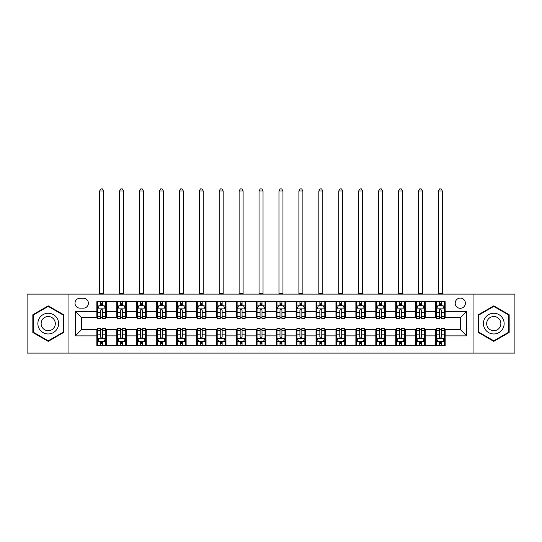 <?xml version="1.0" encoding="UTF-8"?>
<svg xmlns="http://www.w3.org/2000/svg" width="542" height="542" viewBox="0 0 542 542"><rect width="100%" height="100%" fill="white"/><g stroke="black" fill="none" stroke-linecap="round" stroke-linejoin="round"><path stroke-width="0.81" d="M460.3 298.1A5.102 5.102 0 0 0 455.199 303.202A5.102 5.102 0 0 0 460.3 308.303A5.102 5.102 0 0 0 465.402 303.202A5.102 5.102 0 0 0 460.3 298.1M473.058 353.099L514.9 353.099L514.9 294.116L473.058 294.116L473.058 353.099L68.942 353.099L68.942 294.116L27.1 294.116L27.1 353.099L68.942 353.099M79.945 308.141L83.454 308.141A4.939 4.939 0 0 0 88.393 303.202A4.939 4.939 0 0 0 83.454 298.263L79.945 298.263A4.939 4.939 0 0 0 75.006 303.202A4.939 4.939 0 0 0 79.945 308.141M473.058 294.116L68.942 294.116M96.842 335.877L75.324 335.877L75.324 311.332L96.842 311.332L96.842 317.707L81.7 317.707L81.7 329.502L96.842 329.502L96.842 345.525L445.158 345.525L445.158 329.502L460.3 329.502L460.3 317.707L445.158 317.707L445.158 311.332L466.676 311.332L466.676 335.877L445.158 335.877M445.158 311.332L445.158 301.684L96.842 301.684L96.842 311.332M435.592 301.684L435.592 317.707L436.391 317.707M439.42 317.707L441.33 317.707M444.359 317.707L445.158 317.707M435.592 317.707L424.433 317.707M415.667 301.684L415.667 317.707L416.466 317.707M419.494 317.707L421.405 317.707M415.667 317.707L404.508 317.707M395.741 301.684L395.741 317.707L396.534 317.707M399.562 317.707L401.48 317.707M395.741 317.707L384.583 317.707M375.816 301.684L375.816 317.707L376.609 317.707M379.637 317.707L381.554 317.707M375.816 317.707L364.658 317.707M355.884 301.684L355.884 317.707L356.683 317.707M359.712 317.707L361.622 317.707M355.884 317.707L344.726 317.707M335.959 301.684L335.959 317.707L336.758 317.707M339.787 317.707L341.697 317.707M335.959 317.707L324.8 317.707M316.033 301.684L316.033 317.707L316.833 317.707M319.861 317.707L321.772 317.707M316.033 317.707L304.875 317.707M296.108 301.684L296.108 317.707L296.908 317.707M299.936 317.707L301.847 317.707M296.108 317.707L284.95 317.707M276.183 301.684L276.183 317.707L276.976 317.707M280.004 317.707L281.921 317.707M276.183 317.707L265.024 317.707M256.258 301.684L256.258 317.707L257.05 317.707M260.079 317.707L261.996 317.707M256.258 317.707L245.092 317.707M236.326 301.684L236.326 317.707L237.125 317.707M240.153 317.707L242.064 317.707M236.326 317.707L225.167 317.707M216.4 301.684L216.4 317.707L217.2 317.707M220.228 317.707L222.139 317.707M216.4 317.707L205.242 317.707M196.475 301.684L196.475 317.707L197.274 317.707M200.303 317.707L202.213 317.707M196.475 317.707L185.317 317.707M176.55 301.684L176.55 317.707L177.342 317.707M180.378 317.707L182.288 317.707M176.55 317.707L165.391 317.707M156.624 301.684L156.624 317.707L157.417 317.707M160.446 317.707L162.363 317.707M156.624 317.707L145.466 317.707M136.692 301.684L136.692 317.707L137.492 317.707M140.52 317.707L142.438 317.707M136.692 317.707L125.534 317.707M116.767 301.684L116.767 317.707L117.567 317.707M120.595 317.707L122.506 317.707M116.767 317.707L105.609 317.707M96.842 317.707L97.641 317.707M100.67 317.707L102.58 317.707M96.842 329.502L97.641 329.502M100.67 329.502L102.58 329.502M105.609 329.502L106.408 329.502L106.408 345.525M117.567 329.502L106.408 329.502M120.595 329.502L122.506 329.502M125.534 329.502L126.333 329.502L126.333 345.525M137.492 329.502L126.333 329.502M140.52 329.502L142.438 329.502M145.466 329.502L146.259 329.502L146.259 345.525M157.417 329.502L146.259 329.502M160.446 329.502L162.363 329.502M165.391 329.502L166.184 329.502L166.184 345.525M177.342 329.502L166.184 329.502M180.378 329.502L182.288 329.502M185.317 329.502L186.116 329.502L186.116 345.525M197.274 329.502L186.116 329.502M200.303 329.502L202.213 329.502M205.242 329.502L206.041 329.502L206.041 345.525M217.2 329.502L206.041 329.502M220.228 329.502L222.139 329.502M225.167 329.502L225.967 329.502L225.967 345.525M237.125 329.502L225.967 329.502M240.153 329.502L242.064 329.502M245.092 329.502L245.892 329.502L245.892 345.525M257.05 329.502L245.892 329.502M260.079 329.502L261.996 329.502M265.024 329.502L265.817 329.502L265.817 345.525M276.976 329.502L265.817 329.502M280.004 329.502L281.921 329.502M284.95 329.502L285.742 329.502L285.742 345.525M296.908 329.502L285.742 329.502M299.936 329.502L301.847 329.502M304.875 329.502L305.674 329.502L305.674 345.525M316.833 329.502L305.674 329.502M319.861 329.502L321.772 329.502M324.8 329.502L325.6 329.502L325.6 345.525M336.758 329.502L325.6 329.502M339.787 329.502L341.697 329.502M344.726 329.502L345.525 329.502L345.525 345.525M356.683 329.502L345.525 329.502M359.712 329.502L361.622 329.502M364.658 329.502L365.45 329.502L365.45 345.525M376.609 329.502L365.45 329.502M379.637 329.502L381.554 329.502M384.583 329.502L385.376 329.502L385.376 345.525M396.534 329.502L385.376 329.502M399.562 329.502L401.48 329.502M404.508 329.502L405.308 329.502L405.308 345.525M416.466 329.502L405.308 329.502M419.494 329.502L421.405 329.502M424.433 329.502L425.233 329.502L425.233 345.525M436.391 329.502L425.233 329.502M439.42 329.502L441.33 329.502M444.359 329.502L445.158 329.502M106.408 301.684L106.408 317.707M96.842 305.674L97.641 305.674M100.67 305.674L102.58 305.674M105.609 305.674L106.408 305.674M96.842 341.541L97.641 341.541M100.67 341.541L102.58 341.541M105.609 341.541L106.408 341.541M116.767 329.502L116.767 345.525M126.333 301.684L126.333 317.707M116.767 305.674L117.567 305.674M120.595 305.674L122.506 305.674M125.534 305.674L126.333 305.674M116.767 341.541L117.567 341.541M120.595 341.541L122.506 341.541M125.534 341.541L126.333 341.541M136.692 329.502L136.692 345.525M136.692 341.541L137.492 341.541M140.52 341.541L142.438 341.541M145.466 341.541L146.259 341.541M146.259 301.684L146.259 317.707M136.692 305.674L137.492 305.674M140.52 305.674L142.438 305.674M145.466 305.674L146.259 305.674M156.624 329.502L156.624 345.525M156.624 341.541L157.417 341.541M160.446 341.541L162.363 341.541M165.391 341.541L166.184 341.541M166.184 301.684L166.184 317.707M156.624 305.674L157.417 305.674M160.446 305.674L162.363 305.674M165.391 305.674L166.184 305.674M176.55 329.502L176.55 345.525M176.55 341.541L177.342 341.541M180.378 341.541L182.288 341.541M185.317 341.541L186.116 341.541M186.116 301.684L186.116 317.707M176.55 305.674L177.342 305.674M180.378 305.674L182.288 305.674M185.317 305.674L186.116 305.674M196.475 329.502L196.475 345.525M196.475 341.541L197.274 341.541M200.303 341.541L202.213 341.541M205.242 341.541L206.041 341.541M206.041 301.684L206.041 317.707M196.475 305.674L197.274 305.674M200.303 305.674L202.213 305.674M205.242 305.674L206.041 305.674M216.4 329.502L216.4 345.525M216.4 341.541L217.2 341.541M220.228 341.541L222.139 341.541M225.167 341.541L225.967 341.541M225.967 301.684L225.967 317.707M216.4 305.674L217.2 305.674M220.228 305.674L222.139 305.674M225.167 305.674L225.967 305.674M236.326 329.502L236.326 345.525M236.326 341.541L237.125 341.541M240.153 341.541L242.064 341.541M245.092 341.541L245.892 341.541M245.892 301.684L245.892 317.707M236.326 305.674L237.125 305.674M240.153 305.674L242.064 305.674M245.092 305.674L245.892 305.674M256.258 329.502L256.258 345.525M256.258 341.541L257.05 341.541M260.079 341.541L261.996 341.541M265.024 341.541L265.817 341.541M265.817 301.684L265.817 317.707M256.258 305.674L257.05 305.674M260.079 305.674L261.996 305.674M265.024 305.674L265.817 305.674M276.183 329.502L276.183 345.525M276.183 341.541L276.976 341.541M280.004 341.541L281.921 341.541M284.95 341.541L285.742 341.541M285.742 301.684L285.742 317.707M276.183 305.674L276.976 305.674M280.004 305.674L281.921 305.674M284.95 305.674L285.742 305.674M296.108 329.502L296.108 345.525M296.108 341.541L296.908 341.541M299.936 341.541L301.847 341.541M304.875 341.541L305.674 341.541M305.674 301.684L305.674 317.707M296.108 305.674L296.908 305.674M299.936 305.674L301.847 305.674M304.875 305.674L305.674 305.674M316.033 329.502L316.033 345.525M316.033 341.541L316.833 341.541M319.861 341.541L321.772 341.541M324.8 341.541L325.6 341.541M325.6 301.684L325.6 317.707M316.033 305.674L316.833 305.674M319.861 305.674L321.772 305.674M324.8 305.674L325.6 305.674M335.959 329.502L335.959 345.525M335.959 341.541L336.758 341.541M339.787 341.541L341.697 341.541M344.726 341.541L345.525 341.541M345.525 301.684L345.525 317.707M335.959 305.674L336.758 305.674M339.787 305.674L341.697 305.674M344.726 305.674L345.525 305.674M355.884 329.502L355.884 345.525M355.884 341.541L356.683 341.541M359.712 341.541L361.622 341.541M364.658 341.541L365.45 341.541M365.45 301.684L365.45 317.707M355.884 305.674L356.683 305.674M359.712 305.674L361.622 305.674M364.658 305.674L365.45 305.674M375.816 329.502L375.816 345.525M375.816 341.541L376.609 341.541M379.637 341.541L381.554 341.541M384.583 341.541L385.376 341.541M385.376 301.684L385.376 317.707M375.816 305.674L376.609 305.674M379.637 305.674L381.554 305.674M384.583 305.674L385.376 305.674M395.741 329.502L395.741 345.525M395.741 341.541L396.534 341.541M399.562 341.541L401.48 341.541M404.508 341.541L405.308 341.541M405.308 301.684L405.308 317.707M395.741 305.674L396.534 305.674M399.562 305.674L401.48 305.674M404.508 305.674L405.308 305.674M415.667 329.502L415.667 345.525M415.667 341.541L416.466 341.541M419.494 341.541L421.405 341.541M424.433 341.541L425.233 341.541M425.233 301.684L425.233 317.707M415.667 305.674L416.466 305.674M419.494 305.674L421.405 305.674M424.433 305.674L425.233 305.674M435.592 329.502L435.592 345.525M435.592 341.541L436.391 341.541M439.42 341.541L441.33 341.541M444.359 341.541L445.158 341.541M435.592 305.674L436.391 305.674M439.42 305.674L441.33 305.674M444.359 305.674L445.158 305.674M81.7 317.707L75.324 311.332M81.7 329.502L75.324 335.877M466.676 311.332L460.3 317.707M466.676 335.877L460.3 329.502M48.224 341.372L63.604 332.49L63.604 314.726L48.224 305.844L32.838 314.726L32.838 332.49L48.224 341.372M509.162 314.726L493.776 305.844L478.396 314.726L478.396 332.49L493.776 341.372L509.162 332.49L509.162 314.726M102.58 303.757L100.67 303.757M105.609 316.663L102.58 316.663L102.58 318.662L105.609 318.662L105.609 308.94L104.017 305.749L99.233 305.749L97.641 308.94L97.641 318.662L100.67 318.662L100.67 316.663L97.641 316.663M97.641 308.94L97.641 301.684M105.609 308.94L105.609 301.684M100.67 305.749L100.67 301.684M102.58 301.684L102.58 305.749M102.58 316.663L102.58 310.132C101.943 308.906 101.307 308.906 100.67 310.132L100.67 316.663M99.633 294.116L99.633 190.974L103.617 190.974L102.424 188.901L100.826 188.901L99.633 190.974M103.617 294.116L103.617 190.974M100.67 343.452L102.58 343.452M97.641 330.545L100.67 330.545L100.67 328.547L97.641 328.547L97.641 338.269L99.233 341.46L104.017 341.46L105.609 338.269L105.609 328.547L102.58 328.547L102.58 330.545L105.609 330.545M105.609 338.269L105.609 345.525M97.641 338.269L97.641 345.525M102.58 341.46L102.58 345.525M100.67 345.525L100.67 341.46M100.67 330.545L100.67 337.077C101.307 338.303 101.943 338.303 102.58 337.077L102.58 330.545M122.506 303.757L120.595 303.757M125.534 316.663L122.506 316.663L122.506 318.662L125.534 318.662L125.534 308.94L123.942 305.749L119.159 305.749L117.567 308.94L117.567 318.662L120.595 318.662L120.595 316.663L117.567 316.663M117.567 308.94L117.567 301.684M125.534 308.94L125.534 301.684M120.595 305.749L120.595 301.684M122.506 301.684L122.506 305.749M122.506 316.663L122.506 310.132C121.869 308.906 121.232 308.906 120.595 310.132L120.595 316.663M119.558 294.116L119.558 190.974L123.542 190.974L122.35 188.901L120.758 188.901L119.558 190.974M123.542 294.116L123.542 190.974M142.438 303.757L140.52 303.757M145.466 316.663L142.438 316.663L142.438 318.662L145.466 318.662L145.466 308.94L143.867 305.749L139.084 305.749L137.492 308.94L137.492 318.662L140.52 318.662L140.52 316.663L137.492 316.663M137.492 308.94L137.492 301.684M145.466 308.94L145.466 301.684M140.52 305.749L140.52 301.684M142.438 301.684L142.438 305.749M142.438 316.663L142.438 310.132C141.801 308.906 141.157 308.906 140.52 310.132L140.52 316.663M139.484 294.116L139.484 190.974L143.467 190.974L142.275 188.901L140.683 188.901L139.484 190.974M143.467 294.116L143.467 190.974M162.363 303.757L160.446 303.757M165.391 316.663L162.363 316.663L162.363 318.662L165.391 318.662L165.391 308.94L163.792 305.749L159.016 305.749L157.417 308.94L157.417 318.662L160.446 318.662L160.446 316.663L157.417 316.663M157.417 308.94L157.417 301.684M165.391 308.94L165.391 301.684M160.446 305.749L160.446 301.684M162.363 301.684L162.363 305.749M162.363 316.663L162.363 310.132C161.726 308.906 161.089 308.906 160.446 310.132L160.446 316.663M159.409 294.116L159.409 190.974L163.399 190.974L162.2 188.901L160.608 188.901L159.409 190.974M163.399 294.116L163.399 190.974M120.595 343.452L122.506 343.452M117.567 330.545L120.595 330.545L120.595 328.547L117.567 328.547L117.567 338.269L119.159 341.46L123.942 341.46L125.534 338.269L125.534 328.547L122.506 328.547L122.506 330.545L125.534 330.545M125.534 338.269L125.534 345.525M117.567 338.269L117.567 345.525M122.506 341.46L122.506 345.525M120.595 345.525L120.595 341.46M120.595 330.545L120.595 337.077C121.232 338.303 121.869 338.303 122.506 337.077L122.506 330.545M140.52 343.452L142.438 343.452M137.492 330.545L140.52 330.545L140.52 328.547L137.492 328.547L137.492 338.269L139.084 341.46L143.867 341.46L145.466 338.269L145.466 328.547L142.438 328.547L142.438 330.545L145.466 330.545M145.466 338.269L145.466 345.525M137.492 338.269L137.492 345.525M142.438 341.46L142.438 345.525M140.52 345.525L140.52 341.46M140.52 330.545L140.52 337.077C141.157 338.303 141.794 338.303 142.438 337.077L142.438 330.545M160.446 343.452L162.363 343.452M157.417 330.545L160.446 330.545L160.446 328.547L157.417 328.547L157.417 338.269L159.016 341.46L163.792 341.46L165.391 338.269L165.391 328.547L162.363 328.547L162.363 330.545L165.391 330.545M165.391 338.269L165.391 345.525M157.417 338.269L157.417 345.525M162.363 341.46L162.363 345.525M160.446 345.525L160.446 341.46M160.446 330.545L160.446 337.077C161.082 338.303 161.719 338.303 162.363 337.077L162.363 330.545M182.288 303.757L180.378 303.757M185.317 316.663L182.288 316.663L182.288 318.662L185.317 318.662L185.317 308.94L183.724 305.749L178.941 305.749L177.342 308.94L177.342 318.662L180.378 318.662L180.378 316.663L177.342 316.663M177.342 308.94L177.342 301.684M185.317 308.94L185.317 301.684M180.378 305.749L180.378 301.684M182.288 301.684L182.288 305.749M182.288 316.663L182.288 310.132C181.651 308.906 181.014 308.906 180.378 310.132L180.378 316.663M179.341 294.116L179.341 190.974L183.325 190.974L182.126 188.901L180.533 188.901L179.341 190.974M183.325 294.116L183.325 190.974M180.378 343.452L182.288 343.452M177.342 330.545L180.378 330.545L180.378 328.547L177.342 328.547L177.342 338.269L178.941 341.46L183.724 341.46L185.317 338.269L185.317 328.547L182.288 328.547L182.288 330.545L185.317 330.545M185.317 338.269L185.317 345.525M177.342 338.269L177.342 345.525M182.288 341.46L182.288 345.525M180.378 345.525L180.378 341.46M180.378 330.545L180.378 337.077C181.014 338.303 181.651 338.303 182.288 337.077L182.288 330.545M57.195 318.425A10.359 10.359 0 0 0 43.042 314.631A10.359 10.359 0 0 0 39.248 328.784A10.359 10.359 0 0 0 53.401 332.578A10.359 10.359 0 0 0 57.195 318.425M54.363 320.058A7.093 7.093 0 0 0 44.674 317.463A7.093 7.093 0 0 0 42.08 327.151A7.093 7.093 0 0 0 51.768 329.746A7.093 7.093 0 0 0 54.363 320.058M48.224 340.816L33.319 332.212L33.319 315.004L48.224 306.393L63.129 315.004L63.129 332.212L48.224 340.816M493.776 333.967A10.359 10.359 0 0 0 504.141 323.608A10.359 10.359 0 0 0 493.776 313.242A10.359 10.359 0 0 0 483.417 323.608A10.359 10.359 0 0 0 493.776 333.967M493.776 330.701A7.093 7.093 0 0 0 500.869 323.608A7.093 7.093 0 0 0 493.776 316.514A7.093 7.093 0 0 0 486.682 323.608A7.093 7.093 0 0 0 493.776 330.701M478.871 315.004L493.776 306.393L508.681 315.004L508.681 332.212L493.776 340.816L478.871 332.212L478.871 315.004M202.213 303.757L200.303 303.757M205.242 316.663L202.213 316.663L202.213 318.662L205.242 318.662L205.242 308.94L203.65 305.749L198.867 305.749L197.274 308.94L197.274 318.662L200.303 318.662L200.303 316.663L197.274 316.663M197.274 308.94L197.274 301.684M205.242 308.94L205.242 301.684M200.303 305.749L200.303 301.684M202.213 301.684L202.213 305.749M202.213 316.663L202.213 310.132C201.577 308.906 200.94 308.906 200.303 310.132L200.303 316.663M199.266 294.116L199.266 190.974L203.25 190.974L202.058 188.901L200.459 188.901L199.266 190.974M203.25 294.116L203.25 190.974M222.139 303.757L220.228 303.757M225.167 316.663L222.139 316.663L222.139 318.662L225.167 318.662L225.167 308.94L223.575 305.749L218.792 305.749L217.2 308.94L217.2 318.662L220.228 318.662L220.228 316.663L217.2 316.663M217.2 308.94L217.2 301.684M225.167 308.94L225.167 301.684M220.228 305.749L220.228 301.684M222.139 301.684L222.139 305.749M222.139 316.663L222.139 310.132C221.502 308.906 220.865 308.906 220.228 310.132L220.228 316.663M219.192 294.116L219.192 190.974L223.175 190.974L221.983 188.901L220.384 188.901L219.192 190.974M223.175 294.116L223.175 190.974M242.064 303.757L240.153 303.757M245.092 316.663L242.064 316.663L242.064 318.662L245.092 318.662L245.092 308.94L243.5 305.749L238.717 305.749L237.125 308.94L237.125 318.662L240.153 318.662L240.153 316.663L237.125 316.663M237.125 308.94L237.125 301.684M245.092 308.94L245.092 301.684M240.153 305.749L240.153 301.684M242.064 301.684L242.064 305.749M242.064 316.663L242.064 310.132C241.427 308.906 240.79 308.906 240.153 310.132L240.153 316.663M239.117 294.116L239.117 190.974L243.101 190.974L241.908 188.901L240.316 188.901L239.117 190.974M243.101 294.116L243.101 190.974M261.996 303.757L260.079 303.757M265.024 316.663L261.996 316.663L261.996 318.662L265.024 318.662L265.024 308.94L263.426 305.749L258.642 305.749L257.05 308.94L257.05 318.662L260.079 318.662L260.079 316.663L257.05 316.663M257.05 308.94L257.05 301.684M265.024 308.94L265.024 301.684M260.079 305.749L260.079 301.684M261.996 301.684L261.996 305.749M261.996 316.663L261.996 310.132C261.359 308.906 260.716 308.906 260.079 310.132L260.079 316.663M259.042 294.116L259.042 190.974L263.033 190.974L261.833 188.901L260.241 188.901L259.042 190.974M263.033 294.116L263.033 190.974M281.921 303.757L280.004 303.757M284.95 316.663L281.921 316.663L281.921 318.662L284.95 318.662L284.95 308.94L283.358 305.749L278.574 305.749L276.976 308.94L276.976 318.662L280.004 318.662L280.004 316.663L276.976 316.663M276.976 308.94L276.976 301.684M284.95 308.94L284.95 301.684M280.004 305.749L280.004 301.684M281.921 301.684L281.921 305.749M281.921 316.663L281.921 310.132C281.284 308.906 280.648 308.906 280.004 310.132L280.004 316.663M278.967 294.116L278.967 190.974L282.958 190.974L281.759 188.901L280.167 188.901L278.967 190.974M282.958 294.116L282.958 190.974M200.303 343.452L202.213 343.452M197.274 330.545L200.303 330.545L200.303 328.547L197.274 328.547L197.274 338.269L198.867 341.46L203.65 341.46L205.242 338.269L205.242 328.547L202.213 328.547L202.213 330.545L205.242 330.545M205.242 338.269L205.242 345.525M197.274 338.269L197.274 345.525M202.213 341.46L202.213 345.525M200.303 345.525L200.303 341.46M200.303 330.545L200.303 337.077C200.94 338.303 201.577 338.303 202.213 337.077L202.213 330.545M220.228 343.452L222.139 343.452M217.2 330.545L220.228 330.545L220.228 328.547L217.2 328.547L217.2 338.269L218.792 341.46L223.575 341.46L225.167 338.269L225.167 328.547L222.139 328.547L222.139 330.545L225.167 330.545M225.167 338.269L225.167 345.525M217.2 338.269L217.2 345.525M222.139 341.46L222.139 345.525M220.228 345.525L220.228 341.46M220.228 330.545L220.228 337.077C220.865 338.303 221.502 338.303 222.139 337.077L222.139 330.545M240.153 343.452L242.064 343.452M237.125 330.545L240.153 330.545L240.153 328.547L237.125 328.547L237.125 338.269L238.717 341.46L243.5 341.46L245.092 338.269L245.092 328.547L242.064 328.547L242.064 330.545L245.092 330.545M245.092 338.269L245.092 345.525M237.125 338.269L237.125 345.525M242.064 341.46L242.064 345.525M240.153 345.525L240.153 341.46M240.153 330.545L240.153 337.077C240.79 338.303 241.427 338.303 242.064 337.077L242.064 330.545M260.079 343.452L261.996 343.452M257.05 330.545L260.079 330.545L260.079 328.547L257.05 328.547L257.05 338.269L258.642 341.46L263.426 341.46L265.024 338.269L265.024 328.547L261.996 328.547L261.996 330.545L265.024 330.545M265.024 338.269L265.024 345.525M257.05 338.269L257.05 345.525M261.996 341.46L261.996 345.525M260.079 345.525L260.079 341.46M260.079 330.545L260.079 337.077C260.716 338.303 261.352 338.303 261.996 337.077L261.996 330.545M280.004 343.452L281.921 343.452M276.976 330.545L280.004 330.545L280.004 328.547L276.976 328.547L276.976 338.269L278.574 341.46L283.358 341.46L284.95 338.269L284.95 328.547L281.921 328.547L281.921 330.545L284.95 330.545M284.95 338.269L284.95 345.525M276.976 338.269L276.976 345.525M281.921 341.46L281.921 345.525M280.004 345.525L280.004 341.46M280.004 330.545L280.004 337.077C280.641 338.303 281.284 338.303 281.921 337.077L281.921 330.545M301.847 303.757L299.936 303.757M304.875 316.663L301.847 316.663L301.847 318.662L304.875 318.662L304.875 308.94L303.283 305.749L298.5 305.749L296.908 308.94L296.908 318.662L299.936 318.662L299.936 316.663L296.908 316.663M296.908 308.94L296.908 301.684M304.875 308.94L304.875 301.684M299.936 305.749L299.936 301.684M301.847 301.684L301.847 305.749M301.847 316.663L301.847 310.132C301.21 308.906 300.573 308.906 299.936 310.132L299.936 316.663M298.899 294.116L298.899 190.974L302.883 190.974L301.684 188.901L300.092 188.901L298.899 190.974M302.883 294.116L302.883 190.974M299.936 343.452L301.847 343.452M296.908 330.545L299.936 330.545L299.936 328.547L296.908 328.547L296.908 338.269L298.5 341.46L303.283 341.46L304.875 338.269L304.875 328.547L301.847 328.547L301.847 330.545L304.875 330.545M304.875 338.269L304.875 345.525M296.908 338.269L296.908 345.525M301.847 341.46L301.847 345.525M299.936 345.525L299.936 341.46M299.936 330.545L299.936 337.077C300.573 338.303 301.21 338.303 301.847 337.077L301.847 330.545M321.772 303.757L319.861 303.757M324.8 316.663L321.772 316.663L321.772 318.662L324.8 318.662L324.8 308.94L323.208 305.749L318.425 305.749L316.833 308.94L316.833 318.662L319.861 318.662L319.861 316.663L316.833 316.663M316.833 308.94L316.833 301.684M324.8 308.94L324.8 301.684M319.861 305.749L319.861 301.684M321.772 301.684L321.772 305.749M321.772 316.663L321.772 310.132C321.135 308.906 320.498 308.906 319.861 310.132L319.861 316.663M318.825 294.116L318.825 190.974L322.808 190.974L321.616 188.901L320.017 188.901L318.825 190.974M322.808 294.116L322.808 190.974M319.861 343.452L321.772 343.452M316.833 330.545L319.861 330.545L319.861 328.547L316.833 328.547L316.833 338.269L318.425 341.46L323.208 341.46L324.8 338.269L324.8 328.547L321.772 328.547L321.772 330.545L324.8 330.545M324.8 338.269L324.8 345.525M316.833 338.269L316.833 345.525M321.772 341.46L321.772 345.525M319.861 345.525L319.861 341.46M319.861 330.545L319.861 337.077C320.498 338.303 321.135 338.303 321.772 337.077L321.772 330.545M341.697 303.757L339.787 303.757M344.726 316.663L341.697 316.663L341.697 318.662L344.726 318.662L344.726 308.94L343.133 305.749L338.35 305.749L336.758 308.94L336.758 318.662L339.787 318.662L339.787 316.663L336.758 316.663M336.758 308.94L336.758 301.684M344.726 308.94L344.726 301.684M339.787 305.749L339.787 301.684M341.697 301.684L341.697 305.749M341.697 316.663L341.697 310.132C341.06 308.906 340.423 308.906 339.787 310.132L339.787 316.663M338.75 294.116L338.75 190.974L342.734 190.974L341.541 188.901L339.942 188.901L338.75 190.974M342.734 294.116L342.734 190.974M339.787 343.452L341.697 343.452M336.758 330.545L339.787 330.545L339.787 328.547L336.758 328.547L336.758 338.269L338.35 341.46L343.133 341.46L344.726 338.269L344.726 328.547L341.697 328.547L341.697 330.545L344.726 330.545M344.726 338.269L344.726 345.525M336.758 338.269L336.758 345.525M341.697 341.46L341.697 345.525M339.787 345.525L339.787 341.46M339.787 330.545L339.787 337.077C340.423 338.303 341.06 338.303 341.697 337.077L341.697 330.545M361.622 303.757L359.712 303.757M364.658 316.663L361.622 316.663L361.622 318.662L364.658 318.662L364.658 308.94L363.059 305.749L358.276 305.749L356.683 308.94L356.683 318.662L359.712 318.662L359.712 316.663L356.683 316.663M356.683 308.94L356.683 301.684M364.658 308.94L364.658 301.684M359.712 305.749L359.712 301.684M361.622 301.684L361.622 305.749M361.622 316.663L361.622 310.132C360.986 308.906 360.349 308.906 359.712 310.132L359.712 316.663M358.675 294.116L358.675 190.974L362.659 190.974L361.467 188.901L359.874 188.901L358.675 190.974M362.659 294.116L362.659 190.974M359.712 343.452L361.622 343.452M356.683 330.545L359.712 330.545L359.712 328.547L356.683 328.547L356.683 338.269L358.276 341.46L363.059 341.46L364.658 338.269L364.658 328.547L361.622 328.547L361.622 330.545L364.658 330.545M364.658 338.269L364.658 345.525M356.683 338.269L356.683 345.525M361.622 341.46L361.622 345.525M359.712 345.525L359.712 341.46M359.712 330.545L359.712 337.077C360.349 338.303 360.986 338.303 361.622 337.077L361.622 330.545M381.554 303.757L379.637 303.757M384.583 316.663L381.554 316.663L381.554 318.662L384.583 318.662L384.583 308.94L382.984 305.749L378.208 305.749L376.609 308.94L376.609 318.662L379.637 318.662L379.637 316.663L376.609 316.663M376.609 308.94L376.609 301.684M384.583 308.94L384.583 301.684M379.637 305.749L379.637 301.684M381.554 301.684L381.554 305.749M381.554 316.663L381.554 310.132C380.918 308.906 380.281 308.906 379.637 310.132L379.637 316.663M378.601 294.116L378.601 190.974L382.591 190.974L381.392 188.901L379.8 188.901L378.601 190.974M382.591 294.116L382.591 190.974M379.637 343.452L381.554 343.452M376.609 330.545L379.637 330.545L379.637 328.547L376.609 328.547L376.609 338.269L378.208 341.46L382.984 341.46L384.583 338.269L384.583 328.547L381.554 328.547L381.554 330.545L384.583 330.545M384.583 338.269L384.583 345.525M376.609 338.269L376.609 345.525M381.554 341.46L381.554 345.525M379.637 345.525L379.637 341.46M379.637 330.545L379.637 337.077C380.274 338.303 380.911 338.303 381.554 337.077L381.554 330.545M401.48 303.757L399.562 303.757M404.508 316.663L401.48 316.663L401.48 318.662L404.508 318.662L404.508 308.94L402.916 305.749L398.133 305.749L396.534 308.94L396.534 318.662L399.562 318.662L399.562 316.663L396.534 316.663M396.534 308.94L396.534 301.684M404.508 308.94L404.508 301.684M399.562 305.749L399.562 301.684M401.48 301.684L401.48 305.749M401.48 316.663L401.48 310.132C400.843 308.906 400.206 308.906 399.562 310.132L399.562 316.663M398.533 294.116L398.533 190.974L402.516 190.974L401.317 188.901L399.725 188.901L398.533 190.974M402.516 294.116L402.516 190.974M399.562 343.452L401.48 343.452M396.534 330.545L399.562 330.545L399.562 328.547L396.534 328.547L396.534 338.269L398.133 341.46L402.916 341.46L404.508 338.269L404.508 328.547L401.48 328.547L401.48 330.545L404.508 330.545M404.508 338.269L404.508 345.525M396.534 338.269L396.534 345.525M401.48 341.46L401.48 345.525M399.562 345.525L399.562 341.46M399.562 330.545L399.562 337.077C400.199 338.303 400.843 338.303 401.48 337.077L401.48 330.545M421.405 303.757L419.494 303.757M424.433 316.663L421.405 316.663L421.405 318.662L424.433 318.662L424.433 308.94L422.841 305.749L418.058 305.749L416.466 308.94L416.466 318.662L419.494 318.662L419.494 316.663L416.466 316.663M416.466 308.94L416.466 301.684M424.433 308.94L424.433 301.684M419.494 305.749L419.494 301.684M421.405 301.684L421.405 305.749M421.405 316.663L421.405 310.132C420.768 308.906 420.131 308.906 419.494 310.132L419.494 316.663M418.458 294.116L418.458 190.974L422.442 190.974L421.242 188.901L419.65 188.901L418.458 190.974M422.442 294.116L422.442 190.974M419.494 343.452L421.405 343.452M416.466 330.545L419.494 330.545L419.494 328.547L416.466 328.547L416.466 338.269L418.058 341.46L422.841 341.46L424.433 338.269L424.433 328.547L421.405 328.547L421.405 330.545L424.433 330.545M424.433 338.269L424.433 345.525M416.466 338.269L416.466 345.525M421.405 341.46L421.405 345.525M419.494 345.525L419.494 341.46M419.494 330.545L419.494 337.077C420.131 338.303 420.768 338.303 421.405 337.077L421.405 330.545M441.33 303.757L439.42 303.757M444.359 316.663L441.33 316.663L441.33 318.662L444.359 318.662L444.359 308.94L442.767 305.749L437.983 305.749L436.391 308.94L436.391 318.662L439.42 318.662L439.42 316.663L436.391 316.663M436.391 308.94L436.391 301.684M444.359 308.94L444.359 301.684M439.42 305.749L439.42 301.684M441.33 301.684L441.33 305.749M441.33 316.663L441.33 310.132C440.693 308.906 440.057 308.906 439.42 310.132L439.42 316.663M438.383 294.116L438.383 190.974L442.367 190.974L441.174 188.901L439.576 188.901L438.383 190.974M442.367 294.116L442.367 190.974M439.42 343.452L441.33 343.452M436.391 330.545L439.42 330.545L439.42 328.547L436.391 328.547L436.391 338.269L437.983 341.46L442.767 341.46L444.359 338.269L444.359 328.547L441.33 328.547L441.33 330.545L444.359 330.545M444.359 338.269L444.359 345.525M436.391 338.269L436.391 345.525M441.33 341.46L441.33 345.525M439.42 345.525L439.42 341.46M439.42 330.545L439.42 337.077C440.057 338.303 440.693 338.303 441.33 337.077L441.33 330.545M116.767 335.877L106.408 335.877M116.767 311.332L106.408 311.332M136.692 311.332L126.333 311.332M136.692 335.877L126.333 335.877M156.624 311.332L146.259 311.332M156.624 335.877L146.259 335.877M176.55 311.332L166.184 311.332M176.55 335.877L166.184 335.877M196.475 311.332L186.116 311.332M196.475 335.877L186.116 335.877M216.4 311.332L206.041 311.332M216.4 335.877L206.041 335.877M236.326 311.332L225.967 311.332M236.326 335.877L225.967 335.877M256.258 311.332L245.892 311.332M256.258 335.877L245.892 335.877M276.183 311.332L265.817 311.332M276.183 335.877L265.817 335.877M296.108 311.332L285.742 311.332M296.108 335.877L285.742 335.877M316.033 311.332L305.674 311.332M316.033 335.877L305.674 335.877M335.959 311.332L325.6 311.332M335.959 335.877L325.6 335.877M355.884 311.332L345.525 311.332M355.884 335.877L345.525 335.877M375.816 311.332L365.45 311.332M375.816 335.877L365.45 335.877M395.741 311.332L385.376 311.332M395.741 335.877L385.376 335.877M415.667 311.332L405.308 311.332M415.667 335.877L405.308 335.877M435.592 311.332L425.233 311.332M435.592 335.877L425.233 335.877M105.568 308.859L97.682 308.859M97.641 305.945L99.139 305.945M104.111 305.945L105.609 305.945M100.67 312.395L97.641 312.395M105.609 312.395L102.58 312.395M102.58 304.773L100.67 304.773M99.633 293.717L103.617 293.717M97.682 338.35L105.568 338.35M105.609 341.27L104.111 341.27M99.139 341.27L97.641 341.27M102.58 334.82L105.609 334.82M97.641 334.82L100.67 334.82M100.67 342.436L102.58 342.436M125.5 308.859L117.607 308.859M117.567 305.945L119.064 305.945M124.037 305.945L125.534 305.945M120.595 312.395L117.567 312.395M125.534 312.395L122.506 312.395M122.506 304.773L120.595 304.773M119.558 293.717L123.542 293.717M145.425 308.859L137.532 308.859M137.492 305.945L138.989 305.945M143.962 305.945L145.466 305.945M140.52 312.395L137.492 312.395M145.466 312.395L142.438 312.395M142.438 304.773L140.52 304.773M139.484 293.717L143.467 293.717M165.351 308.859L157.458 308.859M157.417 305.945L158.914 305.945M163.894 305.945L165.391 305.945M160.446 312.395L157.417 312.395M165.391 312.395L162.363 312.395M162.363 304.773L160.446 304.773M159.409 293.717L163.399 293.717M117.607 338.35L125.5 338.35M125.534 341.27L124.037 341.27M119.064 341.27L117.567 341.27M122.506 334.82L125.534 334.82M117.567 334.82L120.595 334.82M120.595 342.436L122.506 342.436M137.532 338.35L145.425 338.35M145.466 341.27L143.962 341.27M138.989 341.27L137.492 341.27M142.438 334.82L145.466 334.82M137.492 334.82L140.52 334.82M140.52 342.436L142.438 342.436M157.458 338.35L165.351 338.35M165.391 341.27L163.894 341.27M158.914 341.27L157.417 341.27M162.363 334.82L165.391 334.82M157.417 334.82L160.446 334.82M160.446 342.436L162.363 342.436M185.276 308.859L177.383 308.859M177.342 305.945L178.846 305.945M183.819 305.945L185.317 305.945M180.378 312.395L177.342 312.395M185.317 312.395L182.288 312.395M182.288 304.773L180.378 304.773M179.341 293.717L183.325 293.717M177.383 338.35L185.276 338.35M185.317 341.27L183.819 341.27M178.846 341.27L177.342 341.27M182.288 334.82L185.317 334.82M177.342 334.82L180.378 334.82M180.378 342.436L182.288 342.436M205.201 308.859L197.315 308.859M197.274 305.945L198.772 305.945M203.745 305.945L205.242 305.945M200.303 312.395L197.274 312.395M205.242 312.395L202.213 312.395M202.213 304.773L200.303 304.773M199.266 293.717L203.25 293.717M225.126 308.859L217.24 308.859M217.2 305.945L218.697 305.945M223.67 305.945L225.167 305.945M220.228 312.395L217.2 312.395M225.167 312.395L222.139 312.395M222.139 304.773L220.228 304.773M219.192 293.717L223.175 293.717M245.059 308.859L237.166 308.859M237.125 305.945L238.622 305.945M243.595 305.945L245.092 305.945M240.153 312.395L237.125 312.395M245.092 312.395L242.064 312.395M242.064 304.773L240.153 304.773M239.117 293.717L243.101 293.717M264.984 308.859L257.091 308.859M257.05 305.945L258.548 305.945M263.52 305.945L265.024 305.945M260.079 312.395L257.05 312.395M265.024 312.395L261.996 312.395M261.996 304.773L260.079 304.773M259.042 293.717L263.033 293.717M284.909 308.859L277.016 308.859M276.976 305.945L278.48 305.945M283.452 305.945L284.95 305.945M280.004 312.395L276.976 312.395M284.95 312.395L281.921 312.395M281.921 304.773L280.004 304.773M278.967 293.717L282.958 293.717M197.315 338.35L205.201 338.35M205.242 341.27L203.745 341.27M198.772 341.27L197.274 341.27M202.213 334.82L205.242 334.82M197.274 334.82L200.303 334.82M200.303 342.436L202.213 342.436M217.24 338.35L225.126 338.35M225.167 341.27L223.67 341.27M218.697 341.27L217.2 341.27M222.139 334.82L225.167 334.82M217.2 334.82L220.228 334.82M220.228 342.436L222.139 342.436M237.166 338.35L245.059 338.35M245.092 341.27L243.595 341.27M238.622 341.27L237.125 341.27M242.064 334.82L245.092 334.82M237.125 334.82L240.153 334.82M240.153 342.436L242.064 342.436M257.091 338.35L264.984 338.35M265.024 341.27L263.52 341.27M258.548 341.27L257.05 341.27M261.996 334.82L265.024 334.82M257.05 334.82L260.079 334.82M260.079 342.436L261.996 342.436M277.016 338.35L284.909 338.35M284.95 341.27L283.452 341.27M278.48 341.27L276.976 341.27M281.921 334.82L284.95 334.82M276.976 334.82L280.004 334.82M280.004 342.436L281.921 342.436M304.834 308.859L296.941 308.859M296.908 305.945L298.405 305.945M303.378 305.945L304.875 305.945M299.936 312.395L296.908 312.395M304.875 312.395L301.847 312.395M301.847 304.773L299.936 304.773M298.899 293.717L302.883 293.717M296.941 338.35L304.834 338.35M304.875 341.27L303.378 341.27M298.405 341.27L296.908 341.27M301.847 334.82L304.875 334.82M296.908 334.82L299.936 334.82M299.936 342.436L301.847 342.436M324.76 308.859L316.874 308.859M316.833 305.945L318.33 305.945M323.303 305.945L324.8 305.945M319.861 312.395L316.833 312.395M324.8 312.395L321.772 312.395M321.772 304.773L319.861 304.773M318.825 293.717L322.808 293.717M316.874 338.35L324.76 338.35M324.8 341.27L323.303 341.27M318.33 341.27L316.833 341.27M321.772 334.82L324.8 334.82M316.833 334.82L319.861 334.82M319.861 342.436L321.772 342.436M344.685 308.859L336.799 308.859M336.758 305.945L338.255 305.945M343.228 305.945L344.726 305.945M339.787 312.395L336.758 312.395M344.726 312.395L341.697 312.395M341.697 304.773L339.787 304.773M338.75 293.717L342.734 293.717M336.799 338.35L344.685 338.35M344.726 341.27L343.228 341.27M338.255 341.27L336.758 341.27M341.697 334.82L344.726 334.82M336.758 334.82L339.787 334.82M339.787 342.436L341.697 342.436M364.617 308.859L356.724 308.859M356.683 305.945L358.181 305.945M363.154 305.945L364.658 305.945M359.712 312.395L356.683 312.395M364.658 312.395L361.622 312.395M361.622 304.773L359.712 304.773M358.675 293.717L362.659 293.717M356.724 338.35L364.617 338.35M364.658 341.27L363.154 341.27M358.181 341.27L356.683 341.27M361.622 334.82L364.658 334.82M356.683 334.82L359.712 334.82M359.712 342.436L361.622 342.436M384.542 308.859L376.649 308.859M376.609 305.945L378.106 305.945M383.086 305.945L384.583 305.945M379.637 312.395L376.609 312.395M384.583 312.395L381.554 312.395M381.554 304.773L379.637 304.773M378.601 293.717L382.591 293.717M376.649 338.35L384.542 338.35M384.583 341.27L383.086 341.27M378.106 341.27L376.609 341.27M381.554 334.82L384.583 334.82M376.609 334.82L379.637 334.82M379.637 342.436L381.554 342.436M404.467 308.859L396.575 308.859M396.534 305.945L398.038 305.945M403.011 305.945L404.508 305.945M399.562 312.395L396.534 312.395M404.508 312.395L401.48 312.395M401.48 304.773L399.562 304.773M398.533 293.717L402.516 293.717M396.575 338.35L404.467 338.35M404.508 341.27L403.011 341.27M398.038 341.27L396.534 341.27M401.48 334.82L404.508 334.82M396.534 334.82L399.562 334.82M399.562 342.436L401.48 342.436M424.393 308.859L416.5 308.859M416.466 305.945L417.963 305.945M422.936 305.945L424.433 305.945M419.494 312.395L416.466 312.395M424.433 312.395L421.405 312.395M421.405 304.773L419.494 304.773M418.458 293.717L422.442 293.717M416.5 338.35L424.393 338.35M424.433 341.27L422.936 341.27M417.963 341.27L416.466 341.27M421.405 334.82L424.433 334.82M416.466 334.82L419.494 334.82M419.494 342.436L421.405 342.436M444.318 308.859L436.432 308.859M436.391 305.945L437.889 305.945M442.861 305.945L444.359 305.945M439.42 312.395L436.391 312.395M444.359 312.395L441.33 312.395M441.33 304.773L439.42 304.773M438.383 293.717L442.367 293.717M436.432 338.35L444.318 338.35M444.359 341.27L442.861 341.27M437.889 341.27L436.391 341.27M441.33 334.82L444.359 334.82M436.391 334.82L439.42 334.82M439.42 342.436L441.33 342.436"/></g></svg>
